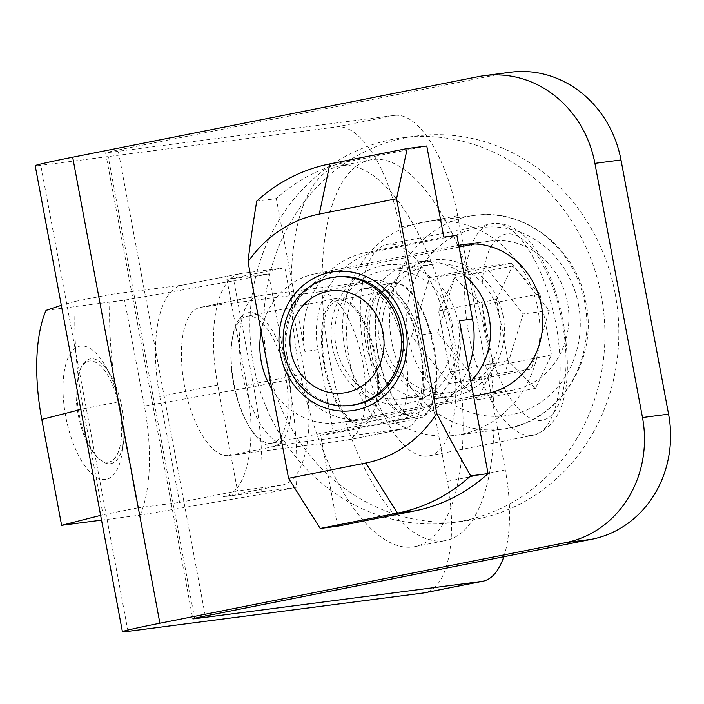 <?xml version="1.0" encoding="UTF-8"?>
<svg xmlns="http://www.w3.org/2000/svg" width="704" height="704" viewBox="0 0 704 704"><rect width="100%" height="100%" fill="white"/><g stroke="black" fill="none" stroke-linecap="round" stroke-linejoin="round"><path stroke-width="0.53" stroke-dasharray="3.52 2.64" d="M503.14 316.14A68.983 63.017 -97.4 0 0 432.423 260.014A68.983 63.017 -97.4 0 0 379.474 340.701A68.983 63.017 -97.4 0 0 450.19 396.827A68.983 63.017 -97.4 0 0 503.14 316.14M464.332 275.317A68.983 63.017 -97.4 0 0 418.51 261.818A68.983 63.017 -97.4 0 0 365.561 342.514A68.983 63.017 -97.4 0 0 436.286 398.64A68.983 63.017 -97.4 0 0 470.809 381.322M615.217 293.885A194.014 177.241 -97.4 0 0 416.31 136.022A194.014 177.241 -97.4 0 0 267.397 362.956A194.014 177.241 -97.4 0 0 466.303 520.819A194.014 177.241 -97.4 0 0 615.217 293.885M601.304 295.689A194.014 177.241 -97.4 0 0 402.398 137.834A194.014 177.241 -97.4 0 0 253.484 364.769A194.014 177.241 -97.4 0 0 452.39 522.632A194.014 177.241 -97.4 0 0 601.304 295.689M352.642 405.152A64.671 59.083 82.6 0 1 286.334 352.537A64.671 59.083 82.6 0 1 332.42 277.473A64.671 59.083 82.6 0 1 335.975 276.892M336.002 346.086A64.671 59.083 -97.4 0 0 402.301 398.702A64.671 59.083 -97.4 0 0 405.865 398.121A64.671 59.083 -97.4 0 0 451.942 323.057A64.671 59.083 -97.4 0 0 385.634 270.442A64.671 59.083 -97.4 0 0 382.078 271.022A64.671 59.083 -97.4 0 0 336.002 346.086M382.342 265.566A70.057 64.002 -97.4 0 0 332.42 346.878A70.057 64.002 -97.4 0 0 408.109 403.251A70.057 64.002 -97.4 0 0 458.022 321.939A70.057 64.002 -97.4 0 0 382.342 265.566M537.926 309.232A107.782 98.463 -97.4 0 0 427.425 221.531A107.782 98.463 -97.4 0 0 344.687 347.609A107.782 98.463 -97.4 0 0 455.198 435.31A107.782 98.463 -97.4 0 0 537.926 309.232M499.277 316.906A64.671 59.083 -97.4 0 0 432.978 264.29A64.671 59.083 -97.4 0 0 383.337 339.935A64.671 59.083 -97.4 0 0 449.636 392.559A64.671 59.083 -97.4 0 0 499.277 316.906M271.418 443.238A64.671 26.259 -101.2 0 1 247.755 424.142A64.671 26.259 -101.2 0 1 231.669 343.112A64.671 26.259 -101.2 0 1 246.928 316.254A64.671 26.259 -101.2 0 1 247.632 316.14A64.671 26.259 -101.2 0 1 285.446 375.434A64.671 26.259 -101.2 0 1 272.122 443.124A64.671 26.259 -101.2 0 1 271.418 443.238M273.689 446.081A67.91 27.57 -101.2 0 1 248.846 426.034A67.91 27.57 -101.2 0 1 231.95 340.947A67.91 27.57 -101.2 0 1 248.714 312.629A67.91 27.57 -101.2 0 1 288.587 375.795A67.91 27.57 -101.2 0 1 273.689 446.081M90.79 358.802A53.372 21.666 78.8 0 0 81.858 366.221A53.372 21.666 78.8 0 0 79.358 415.466A53.372 21.666 78.8 0 0 100.478 460.029A53.372 21.666 78.8 0 0 110.422 463.698A53.372 21.666 78.8 0 0 123.605 441.434A53.372 21.666 78.8 0 0 110.317 374.563A53.372 21.666 78.8 0 0 90.79 358.802M105.574 479.468A67.91 27.57 -101.2 0 1 65.701 416.302A67.91 27.57 -101.2 0 1 80.599 346.016A67.91 27.57 -101.2 0 1 105.442 366.071A67.91 27.57 -101.2 0 1 122.338 451.15A67.91 27.57 -101.2 0 1 105.574 479.468M393.439 282.788A68.983 28.002 78.8 0 0 392.691 282.911A68.983 28.002 78.8 0 0 384.305 288.596A68.983 28.002 78.8 0 0 378.655 356.03A68.983 28.002 78.8 0 0 409.64 416.187A68.983 28.002 78.8 0 0 418.81 418.361A68.983 28.002 78.8 0 0 419.566 418.238A68.983 28.002 78.8 0 0 433.778 346.042A68.983 28.002 78.8 0 0 393.439 282.788M389.822 424.116A68.983 28.002 -101.2 0 1 349.492 360.87A68.983 28.002 -101.2 0 1 363.704 288.675A68.983 28.002 -101.2 0 1 364.452 288.552A68.983 28.002 -101.2 0 1 404.791 351.798A68.983 28.002 -101.2 0 1 390.579 423.993A68.983 28.002 -101.2 0 1 389.822 424.116M443.74 540.839A194.014 78.769 -101.2 0 1 330.299 362.947A194.014 78.769 -101.2 0 1 370.269 159.896A194.014 78.769 -101.2 0 1 372.381 159.544A194.014 78.769 -101.2 0 1 485.822 337.436A194.014 78.769 -101.2 0 1 445.852 540.496A194.014 78.769 -101.2 0 1 443.74 540.839M404.061 428.78A75.451 30.633 -101.2 0 0 404.879 428.639A75.451 30.633 -101.2 0 0 420.429 349.677A75.451 30.633 -101.2 0 0 376.306 280.5L291.174 291.562A194.014 78.769 -101.2 0 1 339.346 166.038A194.014 78.769 -101.2 0 1 341.466 165.686A194.014 78.769 -101.2 0 1 454.907 343.578A194.014 78.769 -101.2 0 1 414.929 546.63A194.014 78.769 -101.2 0 1 412.817 546.982A194.014 78.769 -101.2 0 1 318.921 439.842A194.014 78.769 -101.2 0 1 291.174 291.562L258.922 295.75A75.451 30.633 78.8 0 0 258.104 295.882A75.451 30.633 78.8 0 0 242.563 374.845A75.451 30.633 78.8 0 0 286.678 444.03L404.061 428.78L346.086 440.29A75.451 30.633 78.8 0 0 346.914 440.158A75.451 30.633 78.8 0 0 362.454 361.187A75.451 30.633 78.8 0 0 318.34 292.01L200.957 307.261A75.451 30.633 78.8 0 0 200.13 307.393A75.451 30.633 78.8 0 0 184.589 386.364A75.451 30.633 78.8 0 0 228.703 455.541L346.086 440.29M375.302 358.433A62.515 25.379 78.8 0 0 337.911 300.388A62.515 25.379 78.8 0 0 324.87 364.98A62.515 25.379 78.8 0 0 362.27 423.025A62.515 25.379 78.8 0 0 375.302 358.433M427.882 456.104A107.782 43.762 -101.2 0 1 364.857 357.28A107.782 43.762 -101.2 0 1 387.059 244.473A107.782 43.762 -101.2 0 1 388.238 244.279A107.782 43.762 -101.2 0 1 451.264 343.103A107.782 43.762 -101.2 0 1 429.053 455.91A107.782 43.762 -101.2 0 1 427.882 456.104M108.346 462.15A51.445 20.882 -101.2 0 1 98.762 458.612A51.445 20.882 -101.2 0 1 78.399 415.659A51.445 20.882 -101.2 0 1 80.802 368.192A51.445 20.882 -101.2 0 1 89.426 361.038A51.445 20.882 -101.2 0 1 119.636 408.892A51.445 20.882 -101.2 0 1 108.346 462.15M338.193 298.153A64.671 26.259 78.8 0 0 337.489 298.276A64.671 26.259 78.8 0 0 324.166 365.957A64.671 26.259 78.8 0 0 361.979 425.251A64.671 26.259 78.8 0 0 362.683 425.137A64.671 26.259 78.8 0 0 376.006 357.456A64.671 26.259 78.8 0 0 338.193 298.153M459.043 247.051L341.062 270.477A75.451 68.93 -97.4 0 0 287.302 358.054A75.451 68.93 -97.4 0 0 364.654 419.443A75.451 68.93 -97.4 0 0 368.808 418.757L513.735 389.981A75.451 68.93 -97.4 0 0 567.494 302.412A75.451 68.93 -97.4 0 0 490.134 241.014A75.451 68.93 -97.4 0 0 485.98 241.701L474.734 243.936M473.59 396.158L342.725 422.145A75.451 68.93 82.6 0 1 338.571 422.831A75.451 68.93 82.6 0 1 271.85 389.074M503.782 556.732A107.782 43.762 78.8 0 0 505.27 469.876L457.697 215.679A107.782 43.762 78.8 0 0 394.398 115.412L107.466 152.689A21.56 0.537 169.4 0 1 105.6 152.821L192.808 618.842M205.304 616.009L118.087 149.987L504.557 73.234A107.782 98.463 82.6 0 1 510.497 72.257M394.398 115.412L336.433 126.931L40.797 165.334A64.671 1.602 -10.6 0 1 35.2 165.713M336.433 126.931A107.782 43.762 -101.2 0 1 399.722 227.19L447.295 481.386A107.782 43.762 -101.2 0 1 424.82 592.759M118.087 149.987A21.56 0.537 169.4 0 0 105.6 152.821M261.114 331.707A75.451 68.93 82.6 0 1 314.97 273.865L458.718 245.326M540.012 293.77L512.556 266.015L496.54 299.42L507.98 360.571L535.445 388.318L551.461 354.922L540.012 293.77L482.046 305.281L454.582 277.534L438.566 310.93L450.014 372.082L477.47 399.828L493.486 366.432L482.046 305.281M512.556 266.015L454.582 277.534M551.461 354.922L493.486 366.432M535.445 388.318L477.47 399.828M507.98 360.571L450.014 372.082M496.54 299.42L438.566 310.93M217.73 385.009L159.755 396.519A107.782 43.762 -101.2 0 1 182.239 285.146L240.205 273.636A107.782 43.762 -101.2 0 0 217.73 385.009L237.547 490.917L179.573 502.436L137.843 507.857L118.017 401.94L83.239 408.848L103.057 514.765L100.637 515.381M80.819 409.464L83.239 408.848A211.262 85.765 -101.2 0 1 75.337 301.382L61.327 305.307M46.033 310.367L124.564 300.168L233.842 280.79L268.62 273.882L226.882 279.312L284.856 267.793L241.375 273.442L183.41 284.953L110.123 294.474L75.337 301.382M182.239 285.146A107.782 43.762 -101.2 0 1 183.41 284.953M240.205 273.636A107.782 43.762 -101.2 0 1 241.375 273.442M226.882 279.312L246.708 385.22A107.782 43.762 -101.2 0 1 224.224 496.593L282.198 485.082A107.782 43.762 78.8 0 1 281.019 485.267L237.547 490.917M282.198 485.082A107.782 43.762 78.8 0 0 304.674 373.71L246.708 385.22M284.856 267.793L304.674 373.71M268.62 273.882L288.438 379.799A211.262 85.765 -101.2 0 1 296.34 487.265L223.054 496.786A107.782 43.762 -101.2 0 0 224.224 496.593M101.526 520.133L140.14 515.117L261.554 494.173L296.34 487.265M137.843 507.857L103.057 514.765M140.14 515.117A127.186 51.638 78.8 0 0 144.39 406.076L124.564 300.168M233.842 280.79L253.66 386.707A211.262 85.765 -101.2 0 1 261.554 494.173M118.017 401.94A211.262 85.765 -101.2 0 1 110.123 294.474M159.755 396.519L179.573 502.436M475.499 380.142L437.694 332.719L455.673 274.226L511.456 263.146L549.261 310.57L531.282 369.063L475.499 380.142L449.416 383.53L411.611 336.107L429.59 277.614L485.373 266.534L523.178 313.958L505.19 372.451L449.416 383.53M437.694 332.719L411.611 336.107M531.282 369.063L505.19 372.451M549.261 310.57L523.178 313.958M511.456 263.146L485.373 266.534M455.673 274.226L429.59 277.614M337.594 526.214L320.549 435.125L398.807 419.584A85.149 77.792 -97.4 0 0 459.474 320.751M468.345 368.13A85.149 77.792 82.6 0 1 411.849 417.886L333.59 433.435L317.926 349.756A85.149 77.792 82.6 0 1 378.602 250.932L456.861 235.391M426.774 145.992L349.474 161.348A177.848 162.474 -97.4 0 0 276.285 198.607L256.722 201.15M276.285 198.607L304.885 351.454A85.149 77.792 -97.4 0 1 365.552 252.622L443.819 237.081M320.549 435.125L333.59 433.435M584.874 303.134A107.782 98.463 -97.4 0 0 474.373 215.433A107.782 98.463 -97.4 0 0 391.644 341.51A107.782 98.463 -97.4 0 0 502.146 429.211A107.782 98.463 -97.4 0 0 584.874 303.134M578.503 304.762A94.855 86.654 -97.4 0 0 476.036 228.439A94.855 86.654 -97.4 0 0 408.452 338.527A94.855 86.654 -97.4 0 0 510.919 414.85A94.855 86.654 -97.4 0 0 578.503 304.762M369.706 356.074A62.515 25.379 -101.2 0 1 382.738 291.482A62.515 25.379 -101.2 0 1 383.425 291.368A62.515 25.379 -101.2 0 1 420.138 349.527A62.515 25.379 -101.2 0 1 407.097 414.119A62.515 25.379 -101.2 0 1 406.419 414.234A62.515 25.379 -101.2 0 1 369.706 356.074M385.713 290.171A63.246 25.678 78.8 0 0 378.937 293.682A63.246 25.678 78.8 0 0 372.161 357.324A63.246 25.678 78.8 0 0 402.741 413.538A63.246 25.678 78.8 0 0 408.98 414.471A63.246 25.678 78.8 0 0 422.858 349.008A63.246 25.678 78.8 0 0 385.713 290.171M418.282 418.114A68.631 27.861 -101.2 0 1 411.514 417.111A68.631 27.861 -101.2 0 1 378.321 356.101A68.631 27.861 -101.2 0 1 385.678 287.038A68.631 27.861 -101.2 0 1 393.034 283.228A68.631 27.861 -101.2 0 1 433.338 347.072A68.631 27.861 -101.2 0 1 418.282 418.114M532.224 435.389A107.782 43.762 -101.2 0 1 469.207 336.556A107.782 43.762 -101.2 0 1 491.41 223.749A107.782 43.762 -101.2 0 1 492.58 223.555A107.782 43.762 -101.2 0 1 555.606 322.388A107.782 43.762 -101.2 0 1 533.403 435.195A107.782 43.762 -101.2 0 1 532.224 435.389M541.438 420.376A94.855 38.509 -101.2 0 1 485.742 332.138A94.855 38.509 -101.2 0 1 506.554 233.966A94.855 38.509 -101.2 0 1 562.258 322.194A94.855 38.509 -101.2 0 1 541.438 420.376M368.808 418.757L342.725 422.145M513.735 389.981L487.652 393.369M194.594 618.288L107.466 152.689M128.014 631.356L40.797 165.334M286.678 444.03L228.703 455.541M376.306 280.5L318.34 292.01M258.922 295.75L200.957 307.261M504.557 73.234L478.474 76.622M457.697 215.679L399.722 227.19M505.27 469.876L447.295 481.386M485.98 241.701L468.248 244.006M341.062 270.477L314.97 273.865M281.019 485.267L223.054 496.786M288.438 379.799L253.66 386.707L144.39 406.076M398.807 419.584L411.849 417.886M317.926 349.756L304.885 351.454M349.474 161.348L329.912 163.882M378.602 250.932L365.552 252.622M418.51 261.818L432.423 260.014M402.398 137.834L416.31 136.022M455.198 435.31L502.146 429.211C557.665 423.632 598.532 361.434 586.001 303.054C577.086 248.802 525.105 207.583 474.373 215.433L427.425 221.531M432.978 264.29L385.634 270.442M247.755 424.142L248.846 426.034M231.669 343.112L231.95 340.947M363.704 288.675L392.691 282.911M339.346 166.038L370.269 159.896M337.911 300.388L382.738 291.482L378.937 293.682L384.305 288.596M409.64 416.187L402.741 413.538L407.097 414.119L362.27 423.025M429.053 455.91L533.403 435.195C570.574 422.954 571.595 369.767 562.786 319.07C552.05 269.042 529.038 221.663 493.293 223.441L387.059 244.473M98.762 458.612L100.478 460.029M80.802 368.192L81.858 366.221M337.489 298.276L246.928 316.254M364.654 419.443L338.571 422.831M404.879 428.639L346.914 440.158M258.104 295.882L200.13 307.393M490.134 241.014L464.05 244.402M362.683 425.137L272.122 443.124M414.929 546.63L445.852 540.496M390.579 423.993L419.566 418.238M110.317 374.563L105.442 366.071M123.605 441.434L122.338 451.15M449.636 392.559L402.301 398.702M452.39 522.632L466.303 520.819M436.286 398.64L450.19 396.827"/><path stroke-width="1.06" d="M470.809 381.322A68.983 63.017 -97.4 0 0 489.227 317.953A68.983 63.017 -97.4 0 0 464.332 275.317M333.969 277.156L335.975 276.892A64.671 59.083 82.6 0 1 402.274 329.507A64.671 59.083 82.6 0 1 356.198 404.571A64.671 59.083 82.6 0 1 352.642 405.152L350.636 405.416A64.671 59.083 82.6 0 1 284.328 352.801A64.671 59.083 82.6 0 1 333.969 277.156A64.671 59.083 82.6 0 1 400.268 329.771A64.671 59.083 82.6 0 1 350.636 405.416M330.167 272.342A70.057 64.002 -97.4 0 0 280.254 353.654A70.057 64.002 -97.4 0 0 355.934 410.027A70.057 64.002 -97.4 0 0 405.856 328.715A70.057 64.002 -97.4 0 0 330.167 272.342M290.849 351.138A51.445 47.001 82.6 0 1 327.51 291.421A51.445 47.001 82.6 0 1 383.082 332.816A51.445 47.001 82.6 0 1 346.43 392.533A51.445 47.001 82.6 0 1 290.849 351.138M271.85 389.074A75.451 68.93 82.6 0 1 261.219 361.442A75.451 68.93 82.6 0 1 261.114 331.707M458.718 245.326L459.897 245.089A75.451 68.93 82.6 0 1 464.05 244.402A75.451 68.93 82.6 0 1 541.402 305.8A75.451 68.93 82.6 0 1 487.652 393.369L473.59 396.158M159.896 623.234L72.679 157.212A64.671 1.602 -10.6 0 0 35.2 165.713L122.417 631.743A64.671 1.602 169.4 0 1 159.896 623.234L565.69 542.643A107.782 98.463 -97.4 0 0 642.488 417.542L668.571 414.154A107.782 98.463 82.6 0 1 591.774 539.255L205.304 616.009A21.56 0.537 -10.6 0 0 192.808 618.842A21.56 0.537 -10.6 0 0 194.674 618.71L481.615 581.434A107.782 43.762 78.8 0 0 482.786 581.24A107.782 43.762 78.8 0 0 503.782 556.732M594.915 163.354A107.782 98.463 -97.4 0 0 484.414 75.654L510.497 72.257A107.782 98.463 82.6 0 1 620.998 159.958L594.915 163.354L642.488 417.542M668.571 414.154L620.998 159.958M482.786 581.24L424.82 592.759A107.782 43.762 -101.2 0 1 423.641 592.953L128.014 631.356A64.671 1.602 169.4 0 1 122.417 631.743M72.679 157.212L478.474 76.622A107.782 98.463 -97.4 0 1 484.414 75.654M474.734 243.936L459.043 247.051M80.819 409.464L41.782 419.408L61.609 525.325L101.526 520.133M100.637 515.381L61.609 525.325M61.327 305.307L46.033 310.367A127.186 51.638 -101.2 0 0 41.782 419.408M319.264 214.086A129.342 118.158 -97.4 0 0 248.028 261.8C249.99 244.658 252.886 224.444 256.722 201.15A177.848 162.474 -97.4 0 1 329.912 163.882L319.264 214.086L396.563 198.739L436.726 413.336A123.957 113.238 -97.4 0 1 365.851 462.986L397.496 513.119L414.885 510.858A177.848 162.474 -97.4 0 0 488.074 473.598L470.686 475.86C456.738 451.528 445.421 430.69 436.726 413.336M248.028 261.8L288.552 478.342L365.851 462.986M488.074 473.598L459.474 320.751L472.516 319.062L456.861 235.391L443.819 237.081L426.774 145.992L407.202 148.535L396.563 198.739M470.686 475.86A177.848 162.474 82.6 0 1 397.496 513.119L320.206 528.466L337.594 526.214L414.885 510.858M472.516 319.062A85.149 77.792 82.6 0 1 468.345 368.13M288.552 478.342L320.206 528.466M329.912 163.882L407.202 148.535M481.615 581.434L423.641 592.953M565.69 542.643L591.774 539.255M468.248 244.006L459.897 245.089"/></g></svg>
